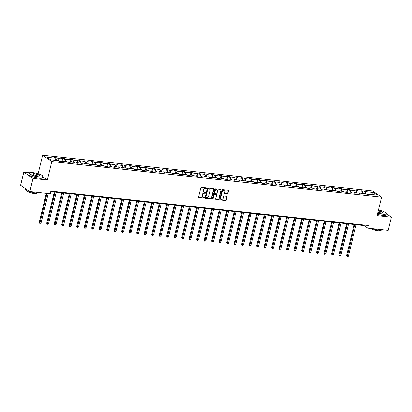 <?xml version="1.0" encoding="UTF-8"?>
<svg xmlns="http://www.w3.org/2000/svg" width="412" height="412" viewBox="0 0 412 412"><rect width="100%" height="100%" fill="white"/><g stroke="black" fill="none" stroke-linecap="round" stroke-linejoin="round"><path stroke-width="0.62" d="M206.654 188.222A0.381 0.319 124.6 0 0 206.412 187.821L201.401 187.28A0.546 0.458 124.6 0 0 200.804 187.748L198.532 197.049A0.546 0.458 124.6 0 0 198.878 197.616L203.894 198.157A0.381 0.319 124.6 0 0 204.069 197.436L203.42 197.363A1.746 1.468 124.6 0 1 202.833 197.152A1.746 1.468 124.6 0 1 202.313 195.551L202.503 194.773A1.746 1.468 124.6 0 1 204.414 193.285L205.063 193.352A0.381 0.319 124.6 0 0 205.238 192.631L204.589 192.558A1.746 1.468 124.6 0 1 204.002 192.342A1.746 1.468 124.6 0 1 203.487 190.741L203.672 189.968A1.746 1.468 124.6 0 1 205.588 188.475L206.237 188.547A0.381 0.319 124.6 0 0 206.654 188.222M203.883 192.25A1.746 1.468 124.6 0 1 203.755 192.172A1.746 1.468 124.6 0 1 203.234 190.571L203.425 189.793A1.746 1.468 124.6 0 1 205.336 188.305L205.985 188.377A0.381 0.319 124.6 0 0 206.391 187.821M198.589 197.441A0.546 0.458 124.6 0 0 198.63 197.446L203.641 197.987A0.381 0.319 124.6 0 0 204.048 197.436M202.714 197.054A1.746 1.468 124.6 0 1 202.586 196.977A1.746 1.468 124.6 0 1 202.065 195.376L202.251 194.603A1.746 1.468 124.6 0 1 204.167 193.11L204.815 193.182A0.381 0.319 124.6 0 0 205.217 192.625M227.326 193.82A0.546 0.458 124.6 0 0 227.924 193.357L228.562 190.746A0.546 0.458 124.6 0 0 228.217 190.179L222.65 189.577A0.546 0.458 124.6 0 0 222.053 190.045L219.781 199.346A0.546 0.458 124.6 0 0 220.132 199.913L225.694 200.515A0.546 0.458 124.6 0 0 226.291 200.052L227.064 196.895A0.546 0.458 124.6 0 0 226.713 196.328L224.334 196.071A0.546 0.458 124.6 0 0 223.737 196.539L223.356 198.1A1.463 1.226 124.6 0 1 220.832 197.827L222.326 191.704A1.463 1.226 124.6 0 1 224.849 191.977L224.597 192.996A0.546 0.458 124.6 0 0 224.947 193.563L227.079 193.65A0.546 0.458 124.6 0 0 227.676 193.187L228.31 190.576A0.546 0.458 124.6 0 0 228.258 190.184M377.078 215.631L391.4 217.175L388.192 230.339L367.767 228.13L368.41 225.498L50.872 191.173L50.228 193.81L29.808 191.601L33.017 178.437L47.334 179.987L51.83 161.555L381.574 197.199L377.078 215.631M213.89 189.16A0.546 0.458 124.6 0 0 213.545 188.593L207.978 187.99A0.546 0.458 124.6 0 0 207.38 188.459L205.114 197.76A0.546 0.458 124.6 0 0 205.459 198.327L211.026 198.929A0.546 0.458 124.6 0 0 211.624 198.466L213.89 189.16L213.643 188.99A0.546 0.458 124.6 0 0 213.586 188.598M215.316 188.784L220.878 189.386A0.546 0.458 124.6 0 1 221.223 189.953L218.957 199.259A0.546 0.458 124.6 0 1 218.36 199.722L215.981 199.465A0.546 0.458 124.6 0 1 215.631 198.898L216.552 195.123A0.546 0.458 124.6 0 0 216.207 194.557L214.626 194.387A0.546 0.458 124.6 0 0 214.029 194.85L213.071 198.78A0.381 0.319 124.6 0 1 212.412 198.708L214.719 189.252A0.546 0.458 124.6 0 1 215.316 188.784M51.83 161.555L42.621 155.216L372.366 190.859L381.574 197.199M363.77 193.702L364.414 191.05L361.53 190.735L362.442 191.364L357.827 190.864L356.921 190.236L354.037 189.927L354.943 190.55L350.329 190.05L349.422 189.427L346.538 189.113L347.45 189.741L342.836 189.242L341.924 188.619L339.045 188.305L339.952 188.933L335.337 188.433L334.431 187.805L331.547 187.496L332.453 188.119L327.844 187.62L326.932 186.997L324.048 186.682L324.96 187.311L320.345 186.811L319.439 186.188L316.555 185.874L317.461 186.502L312.847 186.003L311.941 185.374L309.057 185.065L309.968 185.688L305.354 185.189L304.442 184.566L301.563 184.252L302.47 184.88L297.855 184.38L296.949 183.757L294.065 183.443L294.971 184.066L290.362 183.572L289.451 182.943L286.567 182.634L287.478 183.258L282.864 182.758L281.957 182.135L279.073 181.821L279.98 182.449L275.365 181.95L274.459 181.326L271.575 181.012L272.481 181.635L267.872 181.141L266.961 180.513L264.082 180.204L264.988 180.827L260.374 180.327L259.467 179.704L256.583 179.39L257.49 180.018L252.875 179.519L251.969 178.896L249.085 178.581L249.996 179.205L245.382 178.71L244.476 178.082L241.592 177.773L242.498 178.396L237.884 177.896L236.977 177.273L234.093 176.959L235 177.587L230.39 177.088L229.479 176.465L226.595 176.151L227.506 176.774L222.892 176.279L221.986 175.651L219.102 175.342L220.008 175.965L215.394 175.466L214.487 174.843L211.603 174.528L212.515 175.157L207.9 174.657L206.989 174.034L204.11 173.72L205.016 174.343L200.402 173.849L199.496 173.22L196.612 172.911L197.518 173.534L192.909 173.035L191.997 172.412L189.113 172.098L190.025 172.726L185.41 172.226L184.504 171.598L181.62 171.289L182.526 171.912L177.912 171.418L177.006 170.789L174.122 170.48L175.033 171.104L170.419 170.604L169.507 169.981L166.628 169.667L167.535 170.295L162.92 169.796L162.014 169.167L159.13 168.858L160.036 169.481L155.427 168.987L154.515 168.359L151.631 168.05L152.543 168.673L147.929 168.173L147.022 167.55L144.138 167.236L145.045 167.864L140.43 167.365L139.524 166.736L136.64 166.427L137.546 167.051L132.937 166.556L132.025 165.928L129.147 165.619L130.053 166.242L125.439 165.742L124.532 165.119L121.648 164.805L122.555 165.433L117.945 164.934L117.034 164.306L114.15 163.997L115.061 164.62L110.447 164.12L109.54 163.497L106.656 163.188L107.563 163.811L102.949 163.312L102.042 162.689L99.158 162.374L100.065 163.003L95.455 162.503L94.544 161.875L91.66 161.566L92.571 162.189L87.957 161.689L87.05 161.066L84.166 160.757L85.073 161.38L80.458 160.881L79.552 160.258L76.668 159.944L77.58 160.572L72.965 160.072L72.059 159.444L69.175 159.135L70.081 159.758L65.467 159.259L64.56 158.635L61.676 158.326L62.583 158.95L57.974 158.45L57.062 157.827L54.178 157.513L55.09 158.141L46.922 157.255L50.702 159.861L58.87 160.742L59.776 161.37L62.66 161.679L61.754 161.056L61.249 161.53M364.414 191.05L365.326 191.673L373.493 192.558L377.274 195.159L369.106 194.279L370.012 194.902L367.128 194.593L366.222 193.964L361.607 193.465L362.519 194.093L359.635 193.779L358.728 193.156L354.114 192.656L355.02 193.28L352.136 192.97L351.23 192.347L346.616 191.848L347.522 192.471L344.643 192.162L343.732 191.534L339.122 191.034L340.029 191.662L337.145 191.348L336.238 190.725L331.624 190.226L332.53 190.849L329.646 190.54L328.74 189.917L324.126 189.417L325.037 190.04L322.153 189.731L321.242 189.103L316.632 188.603L317.539 189.232L314.655 188.917L313.748 188.294L309.134 187.795L310.04 188.418L307.161 188.109L306.25 187.481L301.636 186.986L302.547 187.609L299.663 187.3L298.757 186.672L294.142 186.173L295.049 186.801L292.165 186.487L291.258 185.863L286.644 185.364L287.555 185.987L284.671 185.678L283.76 185.05L279.151 184.555L280.057 185.179L277.173 184.87L276.267 184.241L271.652 183.742L272.559 184.37L269.68 184.056L268.768 183.433L264.154 182.933L265.065 183.556L262.181 183.247L261.275 182.619L256.661 182.125L257.567 182.748L254.683 182.439L253.777 181.81L249.162 181.311L250.074 181.939L247.19 181.625L246.278 181.002L241.669 180.502L242.575 181.125L239.691 180.817L238.785 180.188L234.171 179.694L235.077 180.317L232.193 180.003L231.287 179.38L226.672 178.88L227.584 179.508L224.7 179.194L223.793 178.571L219.179 178.072L220.085 178.695L217.201 178.386L216.295 177.757L211.68 177.263L212.592 177.886L209.708 177.572L208.796 176.949L204.187 176.449L205.094 177.078L202.21 176.763L201.303 176.14L196.689 175.641L197.595 176.264L194.711 175.955L193.805 175.327L189.19 174.832L190.102 175.455L187.218 175.141L186.306 174.518L181.697 174.018L182.604 174.647L179.72 174.333L178.813 173.71L174.199 173.21L175.105 173.833L172.226 173.524L171.315 172.896L166.706 172.401L167.612 173.025L164.728 172.71L163.822 172.087L159.207 171.588L160.113 172.216L157.23 171.902L156.323 171.279L151.709 170.779L152.62 171.402L149.736 171.093L148.825 170.465L144.215 169.965L145.122 170.594L142.238 170.28L141.331 169.656L136.717 169.157L137.623 169.785L134.745 169.471L133.833 168.848L129.219 168.348L130.13 168.972L127.246 168.662L126.34 168.034L121.725 167.535L122.632 168.163L119.748 167.849L118.841 167.226L114.227 166.726L115.139 167.354L112.255 167.04L111.343 166.417L106.734 165.918L107.64 166.541L104.756 166.232L103.85 165.603L99.235 165.104L100.142 165.732L97.258 165.418L96.351 164.795L91.737 164.295L92.648 164.924L89.765 164.609L88.858 163.986L84.244 163.487L85.15 164.11L82.266 163.801L81.36 163.173L76.745 162.673L77.657 163.301L74.773 162.987L73.861 162.364L69.252 161.865L70.158 162.493L67.274 162.179L66.368 161.555L61.754 161.056M362.828 193.599L362.442 191.364M358.213 193.099L357.827 190.864M361.607 193.465L361.108 193.939M355.329 192.79L354.943 190.55M350.715 192.291L350.329 190.05M354.114 192.656L353.609 193.13M347.836 191.977L347.45 189.741M343.222 191.477L342.836 189.242M346.616 191.848L346.116 192.322M340.338 191.168L339.952 188.933M335.723 190.668L335.337 188.433M339.122 191.034L338.618 191.508M332.839 190.359L332.453 188.119M328.23 189.86L327.844 187.62M331.624 190.226L331.119 190.699M325.346 189.546L324.96 187.311M320.732 189.046L320.345 186.811M324.126 189.417L323.626 189.891M317.848 188.737L317.461 186.502M313.233 188.238L312.847 186.003M316.632 188.603L316.128 189.077M310.349 187.929L309.968 185.688M305.74 187.429L305.354 185.189M309.134 187.795L308.634 188.269M302.856 187.115L302.47 184.88M298.242 186.615L297.855 184.38M301.636 186.986L301.136 187.455M295.358 186.306L294.971 184.066M290.748 185.807L290.362 183.572M294.142 186.173L293.638 186.646M287.864 185.498L287.478 183.258M283.25 184.998L282.864 182.758M286.644 185.364L286.144 185.838M280.366 184.684L279.98 182.449M275.752 184.185L275.365 181.95M279.151 184.555L278.646 185.024M272.868 183.876L272.481 181.635M268.258 183.376L267.872 181.141M271.652 183.742L271.153 184.215M265.374 183.067L264.988 180.827M260.76 182.567L260.374 180.327M264.154 182.933L263.654 183.407M257.876 182.253L257.49 180.018M253.262 181.754L252.875 179.519M256.661 182.125L256.156 182.593M250.383 181.445L249.996 179.205M245.768 180.945L245.382 178.71M249.162 181.311L248.663 181.785M242.884 180.631L242.498 178.396M238.27 180.137L237.884 177.896M241.669 180.502L241.164 180.976M235.386 179.823L235 177.587M230.777 179.323L230.39 177.088M234.171 179.694L233.671 180.162M227.893 179.014L227.506 176.774M223.278 178.514L222.892 176.279M226.672 178.88L226.173 179.354M220.394 178.2L220.008 175.965M215.78 177.706L215.394 175.466M219.179 178.072L218.674 178.545M212.901 177.392L212.515 175.157M208.287 176.892L207.9 174.657M211.68 177.263L211.181 177.732M205.403 176.583L205.016 174.343M200.788 176.084L200.402 173.849M204.187 176.449L203.683 176.923M197.904 175.77L197.518 173.534M193.295 175.275L192.909 173.035M196.689 175.641L196.184 176.115M190.411 174.961L190.025 172.726M185.797 174.461L185.41 172.226M189.19 174.832L188.691 175.301M182.913 174.152L182.526 171.912M178.298 173.653L177.912 171.418M181.697 174.018L181.192 174.492M175.419 173.339L175.033 171.104M170.805 172.844L170.419 170.604M174.199 173.21L173.699 173.684M167.921 172.53L167.535 170.295M163.307 172.031L162.92 169.796M166.706 172.401L166.201 172.87M160.423 171.722L160.036 169.481M155.813 171.222L155.427 168.987M159.207 171.588L158.702 172.062M152.929 170.908L152.543 168.673M148.315 170.413L147.929 168.173M151.709 170.779L151.209 171.253M145.431 170.099L145.045 167.864M140.816 169.6L140.43 167.365M144.215 169.965L143.711 170.439M137.932 169.291L137.546 167.051M133.323 168.791L132.937 166.556M136.717 169.157L136.218 169.631M130.439 168.477L130.053 166.242M125.825 167.983L125.439 165.742M129.219 168.348L128.719 168.822M122.941 167.669L122.555 165.433M118.326 167.169L117.945 164.934M121.725 167.535L121.221 168.008M115.448 166.86L115.061 164.62M110.833 166.36L110.447 164.12M114.227 166.726L113.727 167.2M107.949 166.046L107.563 163.811M103.335 165.552L102.949 163.312M106.734 165.918L106.229 166.391M100.451 165.238L100.065 163.003M95.841 164.738L95.455 162.503M99.235 165.104L98.736 165.578M92.957 164.429L92.571 162.189M88.343 163.93L87.957 161.689M91.737 164.295L91.237 164.769M85.459 163.615L85.073 161.38M80.845 163.116L80.458 160.881M84.244 163.487L83.739 163.961M77.966 162.807L77.58 160.572M73.351 162.307L72.965 160.072M76.745 162.673L76.246 163.147M70.467 161.998L70.081 159.758M65.853 161.499L65.467 159.259M69.252 161.865L68.747 162.338M62.969 161.185L62.583 158.95M58.36 160.685L57.974 158.45M55.476 160.376L55.09 158.141M30.024 172.772L23.808 172.098L33.017 178.437M23.808 172.098L20.6 185.261L29.808 191.601M391.4 217.175L386.379 213.72M382.727 211.202L381.275 210.738M38.301 173.761L37.786 173.607M38.131 173.648L42.621 155.216M50.743 191.698L364.038 225.56L367.767 228.13M372.34 194.629L373.493 192.558M365.712 193.908L365.326 191.673M369.106 194.279L368.601 194.752M364.162 225.04L364.038 225.56M56.418 160.479L57.062 157.827M63.911 161.288L64.56 158.635M71.41 162.096L72.059 159.444M78.908 162.91L79.552 160.258M86.402 163.719L87.05 161.066M93.9 164.527L94.544 161.875M101.393 165.341L102.042 162.689M108.892 166.149L109.54 163.497M116.39 166.958L117.034 164.306M123.883 167.772L124.532 165.119M131.382 168.58L132.025 165.928M138.875 169.389L139.524 166.736M146.373 170.202L147.022 167.55M153.872 171.011L154.515 168.359M161.365 171.825L162.014 169.167M168.863 172.633L169.507 169.981M176.357 173.442L177.006 170.789M183.855 174.255L184.504 171.598M191.353 175.064L191.997 172.412M198.847 175.873L199.496 173.22M206.345 176.686L206.989 174.034M213.843 177.495L214.487 174.843M221.337 178.303L221.986 175.651M228.835 179.117L229.479 176.465M236.328 179.926L236.977 177.273M243.827 180.734L244.476 178.082M251.325 181.548L251.969 178.896M258.818 182.356L259.467 179.704M266.317 183.165L266.961 180.513M273.81 183.979L274.459 181.326M281.308 184.787L281.957 182.135M288.807 185.596L289.451 182.943M296.3 186.409L296.949 183.757M303.798 187.218L304.442 184.566M311.292 188.027L311.941 185.374M318.79 188.84L319.439 186.188M326.289 189.649L326.932 186.997M333.782 190.457L334.431 187.805M341.28 191.271L341.924 188.619M348.779 192.08L349.422 189.427M356.272 192.888L356.921 190.236M47.334 179.987L42.822 176.877M205.171 198.151A0.546 0.458 124.6 0 0 205.212 198.157L210.779 198.759A0.546 0.458 124.6 0 0 211.377 198.29L213.643 188.99M208.323 188.773A0.381 0.319 124.6 0 0 207.905 189.098L205.912 197.266A0.381 0.319 124.6 0 0 206.155 197.662L206.839 197.734A1.746 1.468 124.6 0 0 208.75 196.246L210.115 190.663A1.746 1.468 124.6 0 0 209.595 189.062A1.746 1.468 124.6 0 0 209.008 188.845L208.075 188.598A0.381 0.319 124.6 0 0 207.653 188.928L207.905 189.098M205.907 197.492A0.381 0.319 124.6 0 1 205.665 197.09L207.653 188.928M209.466 188.984A1.746 1.468 124.6 0 0 209.342 188.892A1.746 1.468 124.6 0 0 208.755 188.675L209.008 188.845M208.075 188.598L208.755 188.675M215.687 199.29A0.546 0.458 124.6 0 0 215.728 199.295L218.113 199.552A0.546 0.458 124.6 0 0 218.71 199.084L220.976 189.783A0.546 0.458 124.6 0 0 220.92 189.391M216.249 194.562A0.546 0.458 124.6 0 0 215.96 194.387L214.379 194.217A0.546 0.458 124.6 0 0 213.782 194.68L212.824 198.61L213.071 198.78M212.427 198.934A0.381 0.319 124.6 0 0 212.824 198.61M217.505 191.209A1.463 1.226 124.6 0 0 214.982 190.936L214.456 193.094A0.546 0.458 124.6 0 0 214.801 193.661L216.382 193.836A0.546 0.458 124.6 0 0 216.98 193.367L217.505 191.209M216.944 189.793A1.463 1.226 124.6 0 0 214.734 190.766L214.982 190.936M214.513 193.486A0.546 0.458 124.6 0 1 214.209 192.924L214.734 190.766M224.653 193.388A0.546 0.458 124.6 0 0 224.695 193.393L227.079 193.65M224.282 190.56A1.463 1.226 124.6 0 0 222.073 191.534L222.326 191.704M221.146 199.073A1.463 1.226 124.6 0 1 220.585 197.657L222.073 191.534M219.838 199.738A0.546 0.458 124.6 0 0 219.879 199.743L225.446 200.345A0.546 0.458 124.6 0 0 226.044 199.877L226.811 196.725A0.546 0.458 124.6 0 0 226.76 196.339M46.299 193.382L39.207 222.485L39.825 222.913L41.03 223.041L48.209 193.588M47.009 193.46L39.835 223.51L39.207 222.485M41.03 223.041L39.835 223.51M33.145 172.664A6.783 1.524 13.7 0 0 29.849 172.855A6.783 1.524 13.7 0 0 31.976 174.992A6.783 1.524 13.7 0 0 39.217 176.846A6.783 1.524 13.7 0 0 42.678 175.981A6.783 1.524 13.7 0 0 33.145 172.664M42.678 175.981L42.802 176.166A6.953 1.56 -166.3 0 1 42.894 176.563A6.953 1.56 -166.3 0 1 39.253 177.057A6.953 1.56 -166.3 0 1 32.471 175.414A6.953 1.56 -166.3 0 1 29.391 173.267A6.953 1.56 -166.3 0 1 29.654 172.963L29.849 172.855M34.665 173.71A3.394 0.762 -166.3 0 1 38.28 174.637A3.394 0.762 -166.3 0 1 39.346 175.708A3.394 0.762 -166.3 0 1 37.698 175.8A3.394 0.762 -166.3 0 1 32.934 174.147A3.394 0.762 -166.3 0 1 34.665 173.71M39.233 175.759A3.224 0.726 13.7 0 0 39.274 175.677A3.224 0.726 13.7 0 0 37.847 174.683A3.224 0.726 13.7 0 0 34.701 173.921A3.224 0.726 13.7 0 0 33.006 174.152A3.224 0.726 13.7 0 0 33.011 174.245M38.96 192.589A6.953 1.56 -166.3 0 1 35.375 192.955A6.953 1.56 -166.3 0 1 28.593 191.317A6.953 1.56 -166.3 0 1 25.513 189.17L25.621 188.722M36.874 193.053L36.833 193.213A5.006 1.123 -166.3 0 1 34.211 193.568A5.006 1.123 -166.3 0 1 29.329 192.389A5.006 1.123 -166.3 0 1 27.11 190.844L27.146 190.684M42.894 176.563L42.616 177.721A6.953 1.56 -166.3 0 1 38.97 178.216A6.953 1.56 -166.3 0 1 32.188 176.573A6.953 1.56 -166.3 0 1 29.108 174.425L29.391 173.267M377.737 212.937A6.783 1.524 13.7 0 0 382.707 213.977A6.783 1.524 13.7 0 0 386.168 213.107A6.783 1.524 13.7 0 0 378.437 210.063M386.168 213.107L386.291 213.298A6.953 1.56 -166.3 0 1 386.384 213.689A6.953 1.56 -166.3 0 1 382.743 214.183A6.953 1.56 -166.3 0 1 377.691 213.133M378.247 210.851A3.394 0.762 -166.3 0 1 381.811 211.783A3.394 0.762 -166.3 0 1 382.836 212.839A3.394 0.762 -166.3 0 1 381.188 212.932A3.394 0.762 -166.3 0 1 377.928 212.149M382.717 212.891A3.224 0.726 13.7 0 0 382.763 212.808A3.224 0.726 13.7 0 0 381.337 211.814A3.224 0.726 13.7 0 0 378.195 211.052M382.449 229.721A6.953 1.56 -166.3 0 1 378.865 230.087A6.953 1.56 -166.3 0 1 372.68 228.665M380.364 230.179L380.322 230.339A5.006 1.123 -166.3 0 1 377.701 230.699A5.006 1.123 -166.3 0 1 370.852 228.464M386.384 213.689L386.101 214.848A6.953 1.56 -166.3 0 1 382.46 215.342A6.953 1.56 -166.3 0 1 377.407 214.286M54.312 192.085L46.7 223.294L47.323 223.726L48.523 223.855L56.217 192.291M55.017 192.162L47.329 224.319L46.7 223.294M48.523 223.855L47.329 224.319M61.805 192.893L54.199 224.107L54.822 224.535L56.022 224.664L63.716 193.099M62.516 192.97L54.827 225.127L54.199 224.107M56.022 224.664L54.827 225.127M69.304 193.702L61.692 224.916L62.315 225.343L63.515 225.472L71.214 193.908M70.009 193.779L62.325 225.941L61.692 224.916M63.515 225.472L62.325 225.941M76.797 194.516L69.19 225.725L69.813 226.157L71.013 226.286L78.707 194.722M77.508 194.593L69.819 226.749L69.19 225.725M71.013 226.286L69.819 226.749M84.295 195.324L76.689 226.538L77.307 226.966L78.512 227.094L86.206 195.53M85.006 195.401L77.317 227.558L76.689 226.538M78.512 227.094L77.317 227.558M91.794 196.133L84.182 227.347L84.805 227.774L86.005 227.903L93.699 196.339M92.499 196.21L84.81 228.372L84.182 227.347M86.005 227.903L84.81 228.372M99.287 196.946L91.68 228.155L92.303 228.588L93.503 228.717L101.198 197.152M99.998 197.024L92.309 229.18L91.68 228.155M93.503 228.717L92.309 229.18M106.785 197.755L99.179 228.969L99.797 229.396L101.002 229.525L108.696 197.961M107.491 197.832L99.807 229.989L99.179 228.969M101.002 229.525L99.807 229.989M114.284 198.563L106.672 229.778L107.295 230.205L108.495 230.334L116.189 198.769M114.989 198.641L107.3 230.802L106.672 229.778M108.495 230.334L107.3 230.802M121.777 199.377L114.17 230.586L114.794 231.019L115.993 231.147L123.688 199.583M122.488 199.454L114.799 231.611L114.17 230.586M115.993 231.147L114.799 231.611M129.275 200.186L121.664 231.4L122.287 231.827L123.487 231.956L131.181 200.392M129.981 200.263L122.292 232.419L121.664 231.4M123.487 231.956L122.292 232.419M136.769 200.994L129.162 232.208L129.785 232.636L130.985 232.765L138.679 201.2M137.479 201.071L129.79 233.233L129.162 232.208M130.985 232.765L129.79 233.233M144.267 201.808L136.66 233.017L137.278 233.45L138.483 233.578L146.178 202.014M144.972 201.885L137.289 234.042L136.66 233.017M138.483 233.578L137.289 234.042M151.765 202.616L144.154 233.831L144.777 234.258L145.977 234.387L153.671 202.822M152.471 202.694L144.782 234.85L144.154 233.831M145.977 234.387L144.782 234.85M159.259 203.425L151.652 234.639L152.275 235.067L153.475 235.195L161.169 203.636M159.969 203.502L152.28 235.664L151.652 234.639M153.475 235.195L152.28 235.664M166.757 204.239L159.145 235.448L159.768 235.88L160.968 236.009L168.668 204.445M167.463 204.316L159.779 236.473L159.145 235.448M160.968 236.009L159.779 236.473M174.25 205.047L166.644 236.261L167.267 236.689L168.467 236.818L176.161 205.253M174.961 205.125L167.272 237.281L166.644 236.261M168.467 236.818L167.272 237.281M181.749 205.856L174.142 237.07L175.965 237.631L183.659 206.067M182.454 205.933L174.77 238.095L174.142 237.07M175.965 237.631L174.77 238.095M189.247 206.669L181.635 237.879L182.258 238.311L183.458 238.44L191.153 206.875M189.953 206.747L182.264 238.903L181.635 237.879M183.458 238.44L182.264 238.903M196.74 207.478L189.134 238.692L189.757 239.12L190.957 239.248L198.651 207.684M197.451 207.555L189.762 239.717L189.134 238.692M190.957 239.248L189.762 239.717M204.239 208.287L196.627 239.501L198.45 240.062L206.149 208.498M204.944 208.364L197.26 240.526L196.627 239.501M198.45 240.062L197.26 240.526M211.732 209.1L204.125 240.309L204.749 240.742L205.948 240.871L213.643 209.306M212.443 209.178L204.754 241.334L204.125 240.309M205.948 240.871L204.754 241.334M219.23 209.909L211.624 241.123L212.242 241.55L213.447 241.679L221.141 210.115M219.941 209.986L212.252 242.148L211.624 241.123M213.447 241.679L212.252 242.148M226.729 210.723L219.117 241.932L220.94 242.493L228.634 210.929M227.434 210.795L219.745 242.956L219.117 241.932M220.94 242.493L219.745 242.956M234.222 211.531L226.615 242.745L227.239 243.173L228.439 243.301L236.133 211.737M234.933 211.608L227.244 243.765L226.615 242.745M228.439 243.301L227.244 243.765M241.72 212.34L234.109 243.554L234.732 243.981L235.937 244.11L243.631 212.546M242.426 212.417L234.742 244.579L234.109 243.554M235.937 244.11L234.742 244.579M249.219 213.153L241.607 244.362L243.43 244.924L251.124 213.359M249.924 213.225L242.235 245.387L241.607 244.362M243.43 244.924L242.235 245.387M256.712 213.962L249.106 245.176L249.724 245.603L250.929 245.732L258.623 214.168M257.423 214.039L249.734 246.196L249.106 245.176M250.929 245.732L249.734 246.196M264.21 214.77L256.599 245.985L257.222 246.412L258.422 246.541L266.116 214.976M264.916 214.848L257.227 247.009L256.599 245.985M258.422 246.541L257.227 247.009M271.704 215.584L264.097 246.793L265.92 247.355L273.614 215.79M272.414 215.656L264.725 247.818L264.097 246.793M265.92 247.355L264.725 247.818M279.202 216.393L271.596 247.607L272.214 248.034L273.419 248.163L281.113 216.599M279.908 216.47L272.224 248.627L271.596 247.607M273.419 248.163L272.224 248.627M286.701 217.201L279.089 248.415L279.712 248.843L280.912 248.972L288.606 217.407M287.406 217.278L279.717 249.44L279.089 248.415M280.912 248.972L279.717 249.44M294.194 218.015L286.587 249.224L288.41 249.785L296.104 218.221M294.904 218.087L287.216 250.249L286.587 249.224M288.41 249.785L287.216 250.249M301.692 218.823L294.08 250.038L294.704 250.465L295.904 250.594L303.603 219.03M302.398 218.901L294.714 251.057L294.08 250.038M295.904 250.594L294.714 251.057M309.185 219.632L301.579 250.846L302.202 251.274L303.402 251.402L311.096 219.838M309.896 219.709L302.207 251.871L301.579 250.846M303.402 251.402L302.207 251.871M316.684 220.446L309.077 251.655L310.9 252.216L318.594 220.652M317.389 220.518L309.706 252.68L309.077 251.655M310.9 252.216L309.706 252.68M324.182 221.254L316.571 252.468L317.194 252.896L318.394 253.025L326.088 221.46M324.888 221.332L317.199 253.488L316.571 252.468M318.394 253.025L317.199 253.488M331.675 222.063L324.069 253.277L324.692 253.704L325.892 253.833L333.586 222.269M332.386 222.14L324.697 254.302L324.069 253.277M325.892 253.833L324.697 254.302M339.174 222.877L331.562 254.086L333.385 254.647L341.084 223.083M339.879 222.949L332.196 255.11L331.562 254.086M333.385 254.647L332.196 255.11M346.667 223.685L339.061 254.899L339.684 255.327L340.884 255.455L348.578 223.891M347.378 223.762L339.689 255.919L339.061 254.899M340.884 255.455L339.689 255.919M354.166 224.494L346.559 255.708L347.177 256.135L348.382 256.264L356.076 224.7M354.876 224.571L347.187 256.733L346.559 255.708M348.382 256.264L347.187 256.733"/></g></svg>
